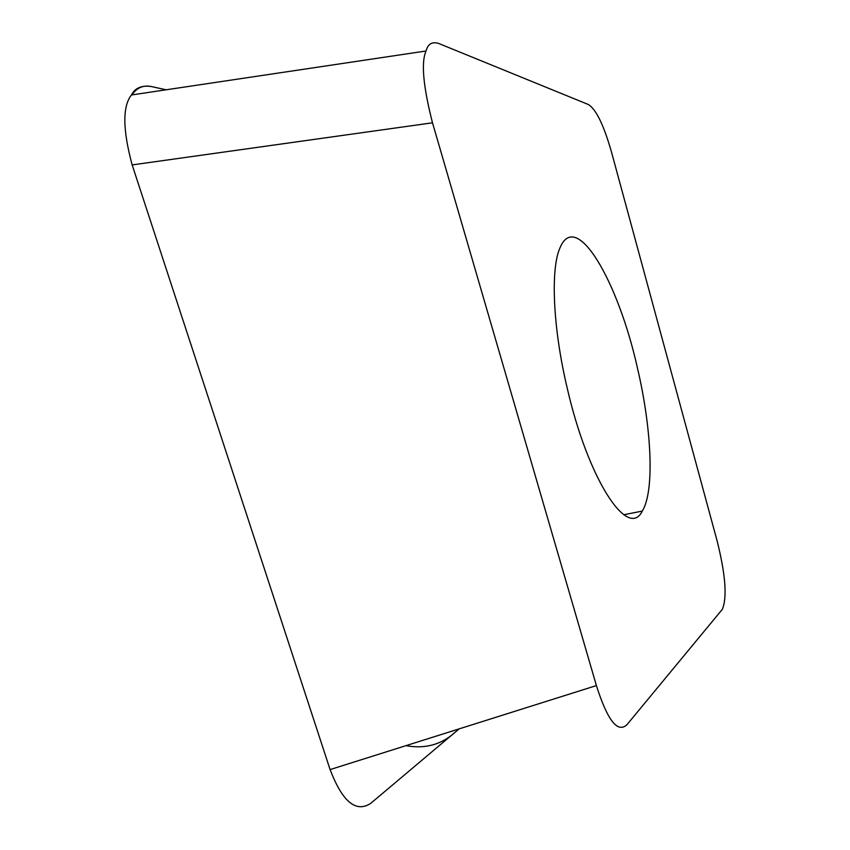 <?xml version="1.0" encoding="UTF-8"?>
<svg xmlns="http://www.w3.org/2000/svg" width="850" height="850" viewBox="0 0 850 850"><rect width="100%" height="100%" fill="white"/><g stroke="black" fill="none" stroke-linecap="round" stroke-linejoin="round"><path stroke-width="1.27" d="M459.159 728.875L370.664 803.409C355.831 813.025 342.263 801.614 329.959 769.186L132.164 164.921C122.666 129.699 122.421 106.399 131.431 95.009C134.991 88.017 141.557 85.181 151.109 86.498M132.164 164.921L330.087 769.59L596.403 685.578C607.495 720.503 617.695 733.518 627.013 724.625L722.341 609.312C727.281 597.518 725.549 574.738 717.134 540.951L611.777 153.096C603.989 125.481 596.179 109.289 588.359 104.518L438.483 43.382C431.991 41.501 427.848 44.051 426.052 51.021C420.994 62.209 423.141 86.137 432.491 122.804L132.164 164.921M596.403 685.578L432.491 122.804M637.489 368.241C618.407 281.956 576.279 208.548 560.001 247.828C550.513 268.611 552.787 326.804 566.907 386.803C588.019 480.038 628.246 540.016 642.292 511.084C654.713 491.172 651.695 428.719 637.489 368.241M458.458 729.098C444.008 743.899 426.509 749.413 405.96 745.652M131.899 94.902C136.861 87.646 143.384 84.873 151.449 86.573L166.154 89.792M426.052 50.989L131.421 94.977M623.826 514.739L642.292 511.084"/></g></svg>
